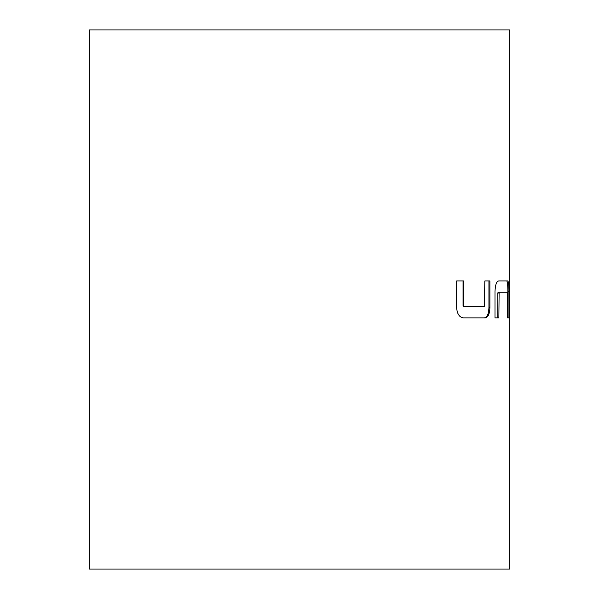 <?xml version="1.0" encoding="UTF-8"?>
<svg xmlns="http://www.w3.org/2000/svg" width="599" height="599" viewBox="0 0 599 599"><rect width="100%" height="100%" fill="white"/><g stroke="black" fill="none" stroke-linecap="round" stroke-linejoin="round"><path stroke-width="0.9" d="M507.742 280.931L498.63 280.931C496.474 281.545 495.261 285.072 494.991 291.503L494.991 317.919L498.87 317.919L499.109 292.252L507.533 292.252L507.638 317.919L508.933 317.919L508.933 291.503C508.94 285.042 508.544 281.523 507.742 280.931M484.831 280.931L484.471 306.598L464.367 306.598L463.896 305.842L463.896 280.931L456.603 280.931L456.603 307.347C457.059 313.809 459.328 317.328 463.424 317.919L485.19 317.919C488.14 317.298 489.712 313.779 489.907 307.347L489.907 280.931L484.831 280.931L488.934 280.931L488.934 307.347L489.907 307.347M509.749 29.95L89.251 29.95L89.251 569.05L509.749 569.05L509.749 29.95M507.638 317.919L507.862 291.503C507.862 285.004 507.465 281.485 506.679 280.931L498.63 280.931M498.87 293.008L497.851 293.008L497.851 317.919L494.991 317.919M497.851 293.008L498.083 292.252L499.109 292.252M507.862 291.503L508.933 291.503M463.896 305.842L463.049 305.842L463.521 306.598L464.367 306.598M463.049 305.842L463.049 280.931L456.603 280.931M488.934 307.347C488.754 313.734 487.189 317.26 484.232 317.919L463.424 317.919"/></g></svg>
